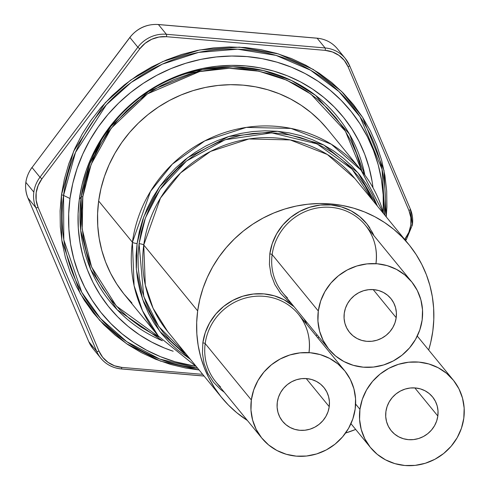 <?xml version="1.0" encoding="UTF-8"?>
<svg xmlns="http://www.w3.org/2000/svg" width="490" height="490" viewBox="0 0 490 490"><rect width="100%" height="100%" fill="white"/><g stroke="black" fill="none" stroke-linecap="round" stroke-linejoin="round"><path stroke-width="0.73" d="M167.758 331.657A120.889 115.168 140.7 0 1 143.754 244.982L160.481 198.04L180.626 172.884L210.614 151.392L248.902 138.976L290.196 139.913L327.314 154.479L354.889 178.562A120.889 115.168 140.7 0 0 230.355 143.27A120.889 115.168 140.7 0 0 143.754 244.982A4.03 0.858 7.7 0 0 139.062 243.695L145.395 218.001L160.157 189.287L186.433 161.051L225.045 139.754L271.68 132.864L317.036 143.87L352.034 169.142L373.098 200.814L364.836 185.514L358.019 176.026L350.264 167.298L341.64 159.397L332.238 152.415L322.151 146.412L311.462 141.445L300.29 137.567L288.733 134.811L276.905 133.2L264.918 132.759L252.889 133.482L240.933 135.369L229.167 138.401L217.701 142.553L206.651 147.772L196.123 154.019L186.206 161.228L177.013 169.338L168.621 178.256L161.118 187.909L154.571 198.205L149.04 209.034L144.587 220.298L141.249 231.893L139.062 243.695L138.045 255.602L138.204 267.497L139.546 279.257L142.051 290.784L145.695 301.95L150.448 312.663L156.261 322.806L163.078 332.293L170.839 341.028L179.456 348.923L185.967 353.915L158.821 326.616L143.742 296.444L139.062 243.695A4.03 0.858 -172.3 0 1 143.754 244.982L145.303 285.045L153.101 308.271L167.758 331.657L221.676 397.562A120.889 115.168 -39.3 0 1 197.672 310.887A120.889 115.168 -39.3 0 1 284.274 209.175A120.889 115.168 -39.3 0 1 408.807 244.461A120.889 115.168 -39.3 0 1 432.811 331.136A120.889 115.168 -39.3 0 1 428.677 350.019L430.692 342.565L432.811 331.136L433.797 319.615L433.638 308.106L432.345 296.72L429.92 285.572L426.392 274.761L421.792 264.398L416.163 254.579L409.567 245.398L402.063 236.952L393.721 229.308L384.619 222.552L374.856 216.739L364.517 211.931L353.7 208.177L342.516 205.512L331.069 203.95L319.468 203.522L307.83 204.226L296.26 206.051L284.874 208.991L273.781 213.003L263.087 218.056L252.889 224.102L243.297 231.078L234.404 238.924L226.282 247.56L219.018 256.901L212.678 266.86L207.331 277.34L203.019 288.243L199.791 299.457L197.672 310.887L143.754 244.982L197.672 310.887L196.686 322.408L196.845 333.917L198.144 345.303L200.569 356.451L204.097 367.261L208.697 377.625L214.32 387.443L220.917 396.624L228.426 405.077L236.768 412.715L247.401 420.481A120.889 115.168 -39.3 0 1 221.676 397.562M137.102 243.53L143.778 216.758L159.52 186.837L187.621 157.688L228.72 136.52L277.579 131.283L323.786 145.016L358.031 172.866L377.465 206.149L372.425 194.714L366.52 184.405L359.593 174.771L351.71 165.896L342.951 157.872L333.396 150.773L323.143 144.673L312.289 139.632L300.934 135.687L289.186 132.882L277.168 131.246L264.986 130.799L252.767 131.534L240.614 133.458L228.659 136.538L217.015 140.753L205.782 146.057L195.081 152.402L185.012 159.728L175.665 167.966L167.139 177.031L159.513 186.843L152.862 197.299L147.239 208.305L142.719 219.753L139.325 231.531L137.102 243.53A4.03 0.858 -172.3 0 1 132.41 242.244A4.03 0.858 7.7 0 0 137.102 243.53L136.067 255.627L136.232 267.712L137.592 279.668L140.14 291.372L143.846 302.722L148.672 313.606L154.583 323.915L161.51 333.555L169.387 342.424L178.146 350.448L190.328 359.25L159.814 331.381L142.682 299.555L136.349 269.402L137.102 243.53M383.725 213.805L361.136 170.281L331.265 144.195L291.048 128.423L246.311 127.4L204.838 140.857L172.351 164.132L150.528 191.388L132.41 242.244A130.965 124.766 -39.3 0 1 226.221 132.055A130.965 124.766 -39.3 0 1 361.136 170.281A130.965 124.766 -39.3 0 1 383.725 213.805M383.774 213.861L361.136 170.281L327.387 129.035A130.965 124.766 140.7 0 0 192.478 90.809A130.965 124.766 140.7 0 0 98.662 200.992L132.41 242.244L98.662 200.992A130.965 124.766 140.7 0 0 124.662 294.894L158.411 336.14A130.965 124.766 -39.3 0 1 132.41 242.244L134.082 285.646L142.535 310.807L158.411 336.14L196.643 366.961M224.328 392.276L220.751 389.581L213.487 382.206L207.882 373.496L204.159 363.794L202.456 353.462L202.836 342.908A2.015 0.429 -172.3 0 1 205.181 343.551A53.392 50.868 140.7 0 0 220.451 386.788M291.293 303.31L287.716 300.609L280.452 293.234L274.847 284.531L271.123 274.823L269.42 264.496L269.8 253.936A2.015 0.429 -172.3 0 1 272.146 254.579A53.392 50.868 140.7 0 0 287.416 297.816M437.833 416.035A26.699 25.431 -39.3 0 1 418.711 438.495A26.699 25.431 -39.3 0 1 391.21 430.704A26.699 25.431 -39.3 0 1 385.906 411.563L387.088 406.565L389.219 401.843L392.227 397.58L395.981 393.942L400.355 391.063L405.163 389.06L410.234 388.007L415.367 387.951L420.365 388.882L425.038 390.775L429.203 393.55L432.701 397.102L435.402 401.298L437.196 405.971L438.017 410.951L437.833 416.035L436.651 421.039L434.52 425.755L431.519 430.018L427.758 433.662L423.391 436.535L418.576 438.538L413.511 439.591L408.378 439.653L403.38 438.715L398.707 436.829L394.542 434.048L391.038 430.496L388.343 426.3L386.549 421.627L385.728 416.647L385.906 411.563A26.699 25.431 -39.3 0 1 405.034 389.103A26.699 25.431 -39.3 0 1 432.535 396.894A26.699 25.431 -39.3 0 1 437.833 416.035L414.822 387.909L437.833 416.035M329.231 406.682A26.699 25.431 -39.3 0 1 310.103 429.142A26.699 25.431 -39.3 0 1 282.601 421.351A26.699 25.431 -39.3 0 1 277.303 402.21L278.485 397.206L280.617 392.484L283.618 388.221L287.379 384.583L291.746 381.71L296.56 379.707L301.632 378.654L306.758 378.592L311.756 379.53L316.43 381.416L320.595 384.191L324.098 387.749L326.793 391.945L328.588 396.618L329.415 401.592L329.231 406.682L328.049 411.68L325.917 416.402L322.91 420.665L319.155 424.303L314.782 427.182L309.974 429.185L304.903 430.232L299.77 430.293L294.772 429.363L290.105 427.47L285.933 424.695L282.436 421.143L279.735 416.947L277.94 412.274L277.12 407.294L277.303 402.21A26.699 25.431 -39.3 0 1 296.425 379.75A26.699 25.431 -39.3 0 1 323.927 387.541A26.699 25.431 -39.3 0 1 329.231 406.682L306.219 378.556L329.231 406.682M355.618 404.042L359.948 409.328A53.392 50.868 -39.3 0 1 398.192 364.407A53.392 50.868 -39.3 0 1 453.195 379.989A53.392 50.868 -39.3 0 1 463.797 418.27A53.392 50.868 -39.3 0 1 425.547 463.191A53.392 50.868 -39.3 0 1 370.544 447.609A53.392 50.868 -39.3 0 1 359.948 409.328L355.618 404.042M318.665 336.771A53.392 50.868 140.7 0 0 318.022 338.155M308.994 352.396C310.721 338.014 307.199 325.287 298.435 314.213A53.392 50.868 140.7 0 0 243.426 298.631A53.392 50.868 140.7 0 0 205.181 343.551L251.339 399.969A53.392 50.868 -39.3 0 1 289.59 355.048A53.392 50.868 -39.3 0 1 344.593 370.636A53.392 50.868 -39.3 0 1 355.195 408.917A53.392 50.868 -39.3 0 1 316.944 453.838A53.392 50.868 -39.3 0 1 261.942 438.256A53.392 50.868 -39.3 0 1 251.339 399.969L205.181 343.551A53.392 50.868 140.7 0 0 215.784 381.833L261.942 438.256M396.196 317.71A26.699 25.431 -39.3 0 1 377.067 340.17A26.699 25.431 -39.3 0 1 349.566 332.379A26.699 25.431 -39.3 0 1 344.268 313.239L345.45 308.241L347.582 303.518L350.583 299.255L354.344 295.617L358.711 292.738L363.525 290.735L368.59 289.688L373.723 289.627L378.721 290.558L383.394 292.45L387.559 295.225L391.063 298.778L393.758 302.973L395.553 307.647L396.379 312.626L396.196 317.71L395.014 322.714L392.882 327.436L389.875 331.693L386.12 335.338L381.747 338.21L376.939 340.213L371.867 341.267L366.734 341.328L361.736 340.391L357.063 338.504L352.898 335.724L349.401 332.171L346.7 327.975L344.905 323.302L344.084 318.322L344.268 313.239A26.699 25.431 -39.3 0 1 363.39 290.778A26.699 25.431 -39.3 0 1 390.891 298.569A26.699 25.431 -39.3 0 1 396.196 317.71L373.184 289.584L396.196 317.71M375.959 263.424C377.68 249.043 374.164 236.315 365.399 225.247A53.392 50.868 140.7 0 0 310.391 209.659A53.392 50.868 140.7 0 0 272.146 254.579L318.304 311.003A53.392 50.868 -39.3 0 1 356.555 266.082A53.392 50.868 -39.3 0 1 411.557 281.664A53.392 50.868 -39.3 0 1 422.153 319.946A53.392 50.868 -39.3 0 1 383.909 364.872A53.392 50.868 -39.3 0 1 328.906 349.284A53.392 50.868 -39.3 0 1 318.304 311.003L272.146 254.579A53.392 50.868 140.7 0 0 282.748 292.867L328.906 349.284M355.685 429.442A120.889 115.168 -39.3 0 1 345.56 433.05L355.685 429.442M309.031 352.494A53.392 50.868 140.7 0 0 293.761 309.264A53.392 50.868 140.7 0 0 240.076 299.807A53.392 50.868 140.7 0 0 205.181 343.551A2.015 0.429 7.7 0 0 202.836 342.908L205.286 332.532L209.714 322.732L215.943 313.882L223.746 306.33L232.811 300.364L242.801 296.205L253.324 294.025L263.975 293.896L274.345 295.838L284.041 299.757L294.061 306.691M304.161 319.039L306.979 324.662M316.271 336.018L316.932 334.652M375.995 263.528A53.392 50.868 140.7 0 0 360.726 220.292A53.392 50.868 140.7 0 0 307.04 210.835A53.392 50.868 140.7 0 0 272.146 254.579A2.015 0.429 7.7 0 0 269.8 253.936L272.25 243.561L276.672 233.761L282.908 224.916L290.711 217.364L299.776 211.392L309.766 207.239L320.282 205.053L330.94 204.93L341.31 206.866L351.005 210.792L359.654 216.549L366.918 223.924L372.516 232.634L373.944 235.69M318.304 311.003L317.937 321.177L319.584 331.13L323.173 340.477L328.57 348.868L335.57 355.979L343.9 361.528L353.247 365.307L363.243 367.175L373.502 367.053L383.646 364.952L393.268 360.946L402.002 355.195L409.524 347.918L415.526 339.392L419.795 329.948L422.153 319.946L422.521 309.778L420.879 299.825L417.29 290.472L411.888 282.081L404.893 274.97L396.557 269.42L387.216 265.641L377.22 263.773L366.955 263.896L356.818 265.997L347.196 270.002L338.455 275.754L330.94 283.03L324.931 291.556L320.668 301.001L318.304 311.003M251.339 399.969L250.972 410.142L252.62 420.095L256.209 429.448L261.605 437.84L268.606 444.945L276.936 450.5L286.283 454.279L296.279 456.147L306.538 456.025L316.681 453.924L326.303 449.918L335.044 444.167L342.559 436.884L348.568 428.364L352.831 418.919L355.195 408.917L355.556 398.744L353.915 388.791L350.326 379.438L344.929 371.046L337.929 363.941L329.599 358.392L320.252 354.607L310.256 352.745L299.99 352.867L289.853 354.968L280.231 358.974L271.491 364.725L263.975 372.002L257.967 380.528L253.704 389.973L251.339 399.969M359.948 409.328L359.58 419.501L361.222 429.454L364.811 438.801L370.213 447.192L377.208 454.304L385.544 459.853L394.885 463.632L404.881 465.5L415.146 465.377L425.283 463.277L434.906 459.271L443.646 453.52L451.161 446.243L457.17 437.717L461.433 428.272L463.797 418.27L464.165 408.103L462.517 398.143L458.928 388.797L453.532 380.405L446.531 373.294L438.201 367.745L428.86 363.966L418.864 362.098L408.599 362.22L398.456 364.321L388.833 368.327L380.099 374.078L372.578 381.355L366.575 389.881L362.306 399.326L359.948 409.328M269.8 253.936A55.407 52.785 -39.3 0 1 312.369 206.498A55.407 52.785 -39.3 0 1 369.95 228.15M202.836 342.908A55.407 52.785 -39.3 0 1 238.587 297.687A55.407 52.785 -39.3 0 1 294.061 306.697M131.975 303.034L123.841 293.878L116.694 283.93L110.599 273.298L105.62 262.07L101.797 250.359L99.17 238.275L97.761 225.945L97.596 213.475L98.662 200.992L100.952 188.613L104.456 176.461L109.123 164.652L114.917 153.297L121.783 142.51L129.654 132.386L138.45 123.033L148.09 114.538L158.478 106.979L169.522 100.426L181.11 94.956L193.127 90.607L205.463 87.428L217.995 85.45L230.606 84.684L243.175 85.15L255.572 86.834L267.693 89.725L279.404 93.798L290.607 99.004L301.185 105.295L311.046 112.62L320.08 120.895L327.424 129.078M162.386 340.758L117.086 309.643L90.73 269.512L80.685 230.325L81.23 196.919A2.015 0.429 -172.3 0 1 82.816 196.766L82.21 229.1L91.599 267.001L116.363 306.054L159.226 337.126L152.169 333.659L140.483 326.707L129.593 318.623L119.615 309.478L110.63 299.365L102.735 288.377L96.003 276.63L90.497 264.226L86.277 251.29L83.374 237.95L81.824 224.322L81.634 210.553L82.816 196.766A2.015 0.429 7.7 0 0 81.23 196.919A146.559 139.619 140.7 0 0 162.386 340.758M349.511 65.446A31.434 29.945 140.7 0 0 345.223 58.377A31.434 29.945 140.7 0 0 325.097 47.947A2.015 0.435 94.9 0 1 325.219 50.372A2.015 0.435 -85.1 0 0 325.097 47.947L166.373 34.276A2.015 0.435 94.9 0 1 166.502 36.701A2.015 0.435 -85.1 0 0 166.373 34.276A31.434 29.945 140.7 0 0 137.843 47.212L139.797 48.81L137.843 47.212L39.978 177.239L41.932 178.832L38.147 185.459L36.174 192.748L36.156 200.202L38.085 207.319A29.418 28.022 -39.3 0 1 41.932 178.832L139.797 48.81A29.418 28.022 -39.3 0 1 166.502 36.701L325.219 50.372L166.502 36.701L158.962 37.032L151.679 39.286L145.144 43.304L139.797 48.81L41.932 178.832L39.978 177.239A31.434 29.945 140.7 0 0 33.828 192.105A31.434 29.945 140.7 0 0 35.868 207.674L96.72 351.373A31.434 29.945 140.7 0 0 101.007 358.441A31.434 29.945 140.7 0 0 121.134 368.866A31.434 29.945 -39.3 0 1 100.928 358.337A31.434 29.945 -39.3 0 1 96.72 351.373L88.77 341.652L27.912 197.954L35.868 207.674L96.72 351.373L88.77 341.652L27.912 197.954A31.434 29.945 -39.3 0 1 25.878 182.384A31.434 29.945 -39.3 0 1 32.028 167.519A31.434 29.945 140.7 0 0 25.878 182.384L33.828 192.105L25.878 182.384A31.434 29.945 140.7 0 0 27.912 197.954L35.868 207.674A31.434 29.945 -39.3 0 1 33.828 192.105A31.434 29.945 -39.3 0 1 39.978 177.239L32.028 167.519L129.85 37.405C137.249 28.187 146.743 23.888 158.331 24.5A2.015 0.435 94.9 0 1 158.423 24.555A31.434 29.945 140.7 0 0 129.893 37.491L137.843 47.212L39.978 177.239L32.028 167.519L129.893 37.491L137.843 47.212A31.434 29.945 -39.3 0 1 166.373 34.276L158.423 24.555A2.015 0.435 -85.1 0 0 158.325 24.5L317.055 38.171A2.015 0.435 94.9 0 1 317.146 38.226A2.015 0.435 -85.1 0 0 317.055 38.171C325.323 38.998 332.091 42.526 337.359 48.761A31.434 29.945 140.7 0 0 317.146 38.226L325.097 47.947L166.373 34.276L158.423 24.555L317.146 38.226L325.097 47.947A31.434 29.945 -39.3 0 1 345.309 58.482A31.434 29.945 -39.3 0 1 349.511 65.446A2.015 0.588 -23 0 1 349.541 65.495A2.015 0.588 -23 0 1 348.072 66.75L344.323 60.46L339.013 55.419L332.496 51.983L325.219 50.372A29.418 28.022 -39.3 0 1 348.072 66.75A2.015 0.588 157 0 0 349.541 65.489L410.393 209.187A2.015 0.588 -23 0 0 410.369 209.144A2.015 0.588 157 0 1 410.399 209.193A2.015 0.588 157 0 1 408.93 210.449L348.072 66.75L408.93 210.449A29.418 28.022 -39.3 0 1 410.834 225.02L410.859 217.56L408.93 210.449A2.015 0.588 -23 0 0 410.393 209.187L412.445 224.812L406.296 239.665L405.077 238.93L404.697 239.439L408.862 232.309L410.834 225.02A2.015 0.429 7.7 0 0 412.445 224.818A2.015 0.429 7.7 0 0 412.409 224.714A2.015 0.429 -172.3 0 1 412.445 224.818A2.015 0.429 -172.3 0 1 410.834 225.02A29.418 28.022 -39.3 0 1 405.077 238.93L406.253 239.579M199.118 369.987L160.401 361.087L126.518 343.68L99.586 320.246L80.274 293.651L61.771 240.253L61.458 194.922A2.015 0.429 -172.3 0 1 63.553 195.394L63.816 239.904L81.781 292.334L100.548 318.518L126.763 341.695L159.814 359.084L197.703 368.253A164.732 156.935 140.7 0 1 63.553 195.394L69.984 198.524A160.451 152.856 -39.3 0 1 240.388 56.166A160.451 152.856 -39.3 0 1 383.284 212.182L383.168 194.836L381.447 179.726L378.231 164.928L373.545 150.577L367.439 136.826L359.972 123.792L351.22 111.61L341.254 100.395L330.187 90.252L318.108 81.279L305.148 73.567L291.421 67.191L277.071 62.206L262.224 58.665L247.034 56.601L231.635 56.032L216.188 56.963L200.833 59.388L185.722 63.284L170.998 68.606L156.8 75.313L143.276 83.337L130.542 92.604L118.733 103.01L107.953 114.47L98.312 126.873L89.903 140.091L82.804 154.001L77.083 168.474L72.796 183.358L69.984 198.524L68.68 213.818L68.888 229.093L70.609 244.204L73.825 259.002L78.51 273.346L84.611 287.103L92.077 300.137L100.836 312.32L110.795 323.535L121.869 333.678L133.942 342.645L146.908 350.356L160.628 356.738L174.979 361.718L195.087 366.152A160.451 152.856 -39.3 0 1 69.984 198.524L63.553 195.394A2.015 0.429 7.7 0 0 61.458 194.922L64.374 179.175L68.827 163.715L74.768 148.691L82.142 134.242L90.877 120.516L100.885 107.635L112.081 95.734L124.344 84.923L137.567 75.307L151.612 66.971L166.355 60.007L181.649 54.476L197.341 50.433L213.285 47.916L229.332 46.942L245.319 47.536L261.096 49.68L276.513 53.361L291.421 58.537L305.674 65.158L319.131 73.169L331.675 82.485L343.171 93.014L353.517 104.664L362.612 117.318L370.366 130.848L376.706 145.132L381.569 160.034L384.907 175.402L386.696 191.094L386.91 206.958L386.249 216.886L384.038 170.6L362.594 117.294L341.64 91.483L313.245 69.433L278.394 53.918L239.445 47.138L199.718 49.956L162.613 61.617L130.714 80.054L105.313 102.661L73.665 151.177L61.458 194.922L60.099 210.804L60.313 226.668L62.101 242.36L65.446 257.734L70.309 272.63L76.648 286.913L84.403 300.45L93.492 313.104L103.837 324.748L115.34 335.283L127.878 344.599L141.34 352.604L155.587 359.231L170.496 364.407L185.912 368.082L199.118 369.987M79.331 199.326L81.23 196.919L79.331 199.326L81.971 185.073L86.001 171.077L91.379 157.474L98.055 144.397L105.963 131.969L115.021 120.307L125.158 109.533L136.263 99.746L148.231 91.042L160.947 83.496L174.293 77.193L188.136 72.183L202.339 68.526L216.776 66.242L231.298 65.366L245.772 65.905L260.061 67.847L274.014 71.173L287.507 75.858L300.413 81.855L312.596 89.106L323.945 97.541L334.358 107.071L343.723 117.618L351.955 129.072L358.974 141.322L364.713 154.258L369.117 167.745L372.143 181.655L373.013 187.75A150.84 143.705 -39.3 0 0 227.164 65.476A150.84 143.705 -39.3 0 0 79.331 199.326A150.84 143.705 -39.3 0 0 173.178 351.238L164.542 348.065L151.643 342.069L139.46 334.823L128.104 326.389L117.698 316.852L108.333 306.311L100.101 294.858L93.082 282.608L87.343 269.671L82.939 256.184L79.913 242.274L78.296 228.064L78.1 213.707L79.331 199.326M384.834 215.159A164.732 156.935 140.7 0 0 241.392 49.392A164.732 156.935 140.7 0 0 63.553 195.394L75.503 152.427L106.397 104.744L131.179 82.449L162.331 64.153L198.64 52.393L237.638 49.202L276.042 55.401L310.593 70.211L338.933 91.556L360.034 116.755L382.041 169.24L384.834 215.159M361.945 171.28L356.512 153.535L351.005 141.132L344.274 129.385L336.379 118.402L327.4 108.29L317.416 99.145L306.532 91.054L294.845 84.102L282.467 78.351L269.531 73.861L256.141 70.664L242.446 68.802L228.561 68.288L214.632 69.133L200.79 71.32L187.162 74.829L173.889 79.631L161.088 85.677L148.893 92.91L137.414 101.265L126.763 110.648L117.049 120.981L108.357 132.159L100.775 144.078L94.374 156.622L89.211 169.669L85.352 183.095L82.816 196.766L91.134 164.377L111.254 128.19L147.435 93.884L199.553 71.577L229.173 68.282L258.836 71.197L286.595 80.103L310.832 94.043L345.419 131.197L361.945 171.28M38.085 207.319L98.937 351.018L102.686 357.308L108.002 362.343L114.513 365.785L121.79 367.39L202.695 374.36L121.79 367.39A29.418 28.022 -39.3 0 1 98.937 351.018L38.085 207.319A2.015 0.588 157 0 1 35.868 207.674A2.015 0.588 -23 0 0 38.085 207.319M364.872 175.095A146.559 139.619 140.7 0 0 219.416 67.179A146.559 139.619 140.7 0 0 81.23 196.919L89.829 163.654L110.765 126.494L148.458 91.52L202.511 69.476L233.007 66.769L263.308 70.535L291.385 80.44L315.615 95.391L349.468 134.162L364.872 175.095M349.554 65.538L410.369 209.144A31.434 29.945 -39.3 0 1 410.406 209.236A31.434 29.945 140.7 0 1 412.409 224.714A31.434 29.945 -39.3 0 1 412.378 224.904M93.057 348.721A31.434 29.945 -39.3 0 1 88.77 341.652A31.434 29.945 140.7 0 0 92.971 348.617L100.928 358.337C106.189 364.572 112.957 368.1 121.226 368.927A2.015 0.435 94.9 0 0 121.79 367.39A2.015 0.435 -85.1 0 1 121.232 368.927A2.015 0.435 -85.1 0 1 121.134 368.866M214.767 69.115L186.721 73.457M98.049 146.002L88.237 172.633M32.083 167.445L129.893 37.491A31.434 29.945 -39.3 0 1 158.423 24.555L317.146 38.226A31.434 29.945 -39.3 0 1 337.273 48.657M96.72 351.373A2.015 0.588 -23 0 0 98.937 351.018A2.015 0.588 157 0 1 96.72 351.373M121.33 368.884L204.042 376.008M101.295 140.361L95.011 155.22M417.272 336.085L453.195 379.989M298.435 314.213L344.593 370.636M365.399 225.247L411.557 281.664M354.889 178.562L408.807 244.461M350.956 423.666L370.52 447.572M337.359 48.761L345.309 58.482L349.541 65.489M92.971 348.617L88.745 341.61L27.887 197.911C23.808 187.26 25.174 177.098 31.985 167.427M204.085 376.063L121.226 368.927M406.296 239.665L405.622 240.566"/></g></svg>
